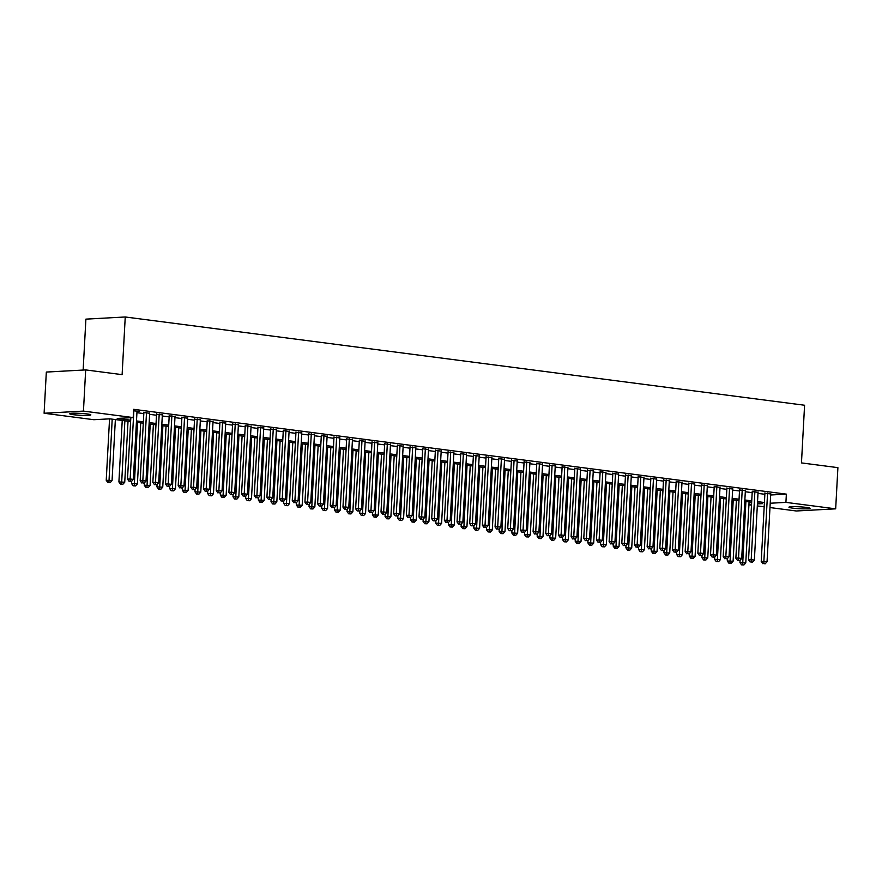 <?xml version="1.0" encoding="UTF-8"?>
<svg xmlns="http://www.w3.org/2000/svg" width="882" height="882" viewBox="0 0 882 882"><rect width="100%" height="100%" fill="white"/><g stroke="black" fill="none" stroke-linecap="round" stroke-linejoin="round"><path stroke-width="1.32" d="M87.053 413.945A10.606 0.959 3.1 0 1 90.835 414.893A10.606 0.959 3.1 0 1 84.705 415.433A10.606 0.959 3.1 0 1 73.449 414.694A10.606 0.959 3.1 0 1 69.667 413.746A10.606 0.959 3.1 0 1 75.797 413.206A10.606 0.959 3.1 0 1 87.053 413.945M806.324 507.404A10.606 0.959 3.1 0 1 810.106 508.341A10.606 0.959 3.1 0 1 803.965 508.881A10.606 0.959 3.1 0 1 792.709 508.142A10.606 0.959 3.1 0 1 788.927 507.194A10.606 0.959 3.1 0 1 795.068 506.654A10.606 0.959 3.1 0 1 806.324 507.404M83.14 370.054L85.896 319.13L125.244 316.98L804.582 405.246L801.462 462.907L837.9 467.647L835.673 508.837L796.325 510.987L769.975 507.558M764.176 506.808L757.307 505.915M751.497 505.166L748.917 504.824M130.613 421.552L109.798 418.84L93.845 419.711L44.1 413.25L83.448 411.1L133.193 417.572L117.24 418.443L130.69 420.185M83.448 411.1L85.675 369.911L46.327 372.061L44.1 413.25M136.997 411.596L139.235 411.475L133.568 410.747M149.675 413.25L143.865 412.567M162.343 414.893L156.544 414.22M175.022 416.547L169.212 415.863M187.701 418.189L181.89 417.517M200.368 419.832L194.569 419.159M213.047 421.486L207.237 420.802M225.715 423.128L219.916 422.456M238.394 424.771L232.583 424.099M251.072 426.425L245.262 425.741M263.74 428.068L257.941 427.395M276.419 429.71L270.609 429.038M289.087 431.364L283.287 430.681M301.765 433.007L295.955 432.334M314.444 434.661L308.634 433.977M327.112 436.303L321.313 435.631M339.791 437.946L333.98 437.274M352.458 439.6L346.659 438.916M365.137 441.243L359.327 440.57M377.816 442.885L372.006 442.213M390.483 444.539L384.684 443.855M403.162 446.182L397.352 445.509M415.83 447.824L410.031 447.152M428.509 449.478L422.698 448.795M441.187 451.121L435.377 450.448M453.855 452.775L448.056 452.091M466.534 454.417L460.724 453.734M479.202 456.06L473.402 455.388M491.88 457.714L486.07 457.03M504.559 459.357L498.749 458.684M517.227 460.999L511.428 460.327M529.906 462.653L524.095 461.97M542.573 464.296L536.774 463.623M555.252 465.939L549.442 465.266M567.931 467.592L562.121 466.909M580.599 469.235L574.799 468.562M593.277 470.889L587.467 470.205M605.945 472.532L600.146 471.848M618.624 474.174L612.814 473.502M631.303 475.828L625.492 475.144M643.97 477.471L638.171 476.798M656.649 479.113L650.839 478.441M669.317 480.767L663.518 480.084M681.995 482.41L676.185 481.737M694.674 484.053L688.864 483.38M707.342 485.706L701.543 485.023M720.021 487.349L714.211 486.677M732.688 489.003L726.889 488.319M745.367 490.646L739.557 489.962M758.046 492.288L752.236 491.616M770.659 494.989L786.369 494.141L133.645 409.325L133.193 417.572M136.942 412.699L143.81 413.592M149.609 414.353L156.489 415.246M162.288 415.995L169.157 416.888M174.967 417.638L181.835 418.531M187.634 419.292L194.514 420.185M200.313 420.935L207.182 421.828M212.981 422.577L219.861 423.47M225.66 424.231L232.528 425.124M238.338 425.874L245.207 426.767M251.006 427.516L257.886 428.409M263.685 429.17L270.554 430.063M276.353 430.813L283.232 431.706M289.031 432.467L295.9 433.36M301.71 434.109L308.579 435.002M314.378 435.752L321.257 436.645M327.057 437.406L333.925 438.299M339.724 439.049L346.604 439.942M352.403 440.691L359.272 441.584M365.082 442.345L371.95 443.238M377.75 443.988L384.629 444.881M390.428 445.63L397.297 446.524M403.096 447.284L409.976 448.177M415.775 448.927L422.643 449.82M428.454 450.581L435.322 451.474M441.121 452.223L448.001 453.116M453.8 453.866L460.669 454.759M466.468 455.52L473.347 456.413M479.147 457.163L486.015 458.056M491.825 458.805L498.694 459.698M504.493 460.459L511.373 461.352M517.172 462.102L524.04 462.995M529.839 463.745L536.719 464.638M542.518 465.398L549.387 466.291M555.197 467.041L562.066 467.934M567.865 468.695L574.744 469.588M580.543 470.338L587.412 471.231M593.211 471.98L600.091 472.873M605.89 473.634L612.758 474.527M618.569 475.277L625.437 476.17M631.236 476.919L638.116 477.812M643.915 478.573L650.784 479.466M656.583 480.216L663.462 481.109M669.262 481.859L676.13 482.752M681.94 483.512L688.809 484.405M694.608 485.155L701.488 486.048M707.287 486.809L714.155 487.702M719.955 488.452L726.834 489.345M732.633 490.094L739.502 490.987M745.312 491.748L752.181 492.641M757.98 493.391L764.859 494.284M770.714 493.942L764.914 493.258M85.675 369.911L122.113 374.652L125.244 316.98M786.369 494.141L785.917 502.376L835.673 508.837M770.207 503.236L785.917 502.376M136.489 420.935L143.369 421.828M149.168 422.588L156.037 423.481M161.836 424.231L168.716 425.124M174.515 425.885L181.394 426.778M187.193 427.527L194.062 428.42M199.861 429.17L206.741 430.063M212.54 430.824L219.409 431.717M225.208 432.467L232.087 433.36M237.886 434.109L244.766 435.002M250.565 435.763L257.434 436.656M263.233 437.406L270.113 438.299M275.912 439.049L282.78 439.942M288.579 440.702L295.459 441.595M301.258 442.345L308.138 443.238M313.937 443.999L320.805 444.892M326.605 445.642L333.484 446.535M339.283 447.284L346.152 448.177M351.951 448.938L358.831 449.831M364.63 450.581L371.509 451.474M377.309 452.223L384.177 453.116M389.976 453.877L396.856 454.77M402.655 455.52L409.524 456.413M415.323 457.163L422.202 458.056M428.002 458.816L434.881 459.709M440.68 460.459L447.549 461.352M453.348 462.102L460.228 462.995M466.027 463.756L472.895 464.649M478.694 465.398L485.574 466.291M491.373 467.052L498.253 467.945M504.052 468.695L510.921 469.588M516.72 470.338L523.599 471.231M529.398 471.991L536.267 472.884M542.066 473.634L548.946 474.527M554.745 475.277L561.625 476.17M567.424 476.93L574.292 477.823M580.091 478.573L586.971 479.466M592.77 480.216L599.639 481.109M605.438 481.87L612.317 482.763M618.117 483.512L624.985 484.405M630.795 485.166L637.664 486.059M643.463 486.809L650.343 487.702M656.142 488.452L663.01 489.345M668.81 490.105L675.689 490.998M681.488 491.748L688.357 492.641M694.167 493.391L701.036 494.284M706.835 495.045L713.714 495.938M719.514 496.687L726.382 497.58M732.181 498.33L739.061 499.223M744.86 499.984L751.729 500.877M757.539 501.626L764.407 502.52M757.406 503.931L762.522 503.655L757.462 502.994M751.662 502.244L744.783 501.351M738.984 500.59L732.115 499.697M726.316 498.947L719.436 498.054M713.637 497.294L706.769 496.401M700.958 495.651L694.09 494.758M688.291 494.008L681.411 493.115M675.612 492.354L668.743 491.461M662.944 490.712L656.065 489.819M650.266 489.069L643.397 488.176M637.587 487.415L630.718 486.522M624.919 485.773L618.039 484.88M612.24 484.13L605.372 483.237M599.573 482.476L592.693 481.583M586.894 480.833L580.025 479.94M574.215 479.18L567.346 478.287M561.547 477.537L554.668 476.644M548.869 475.894L542 475.001M536.201 474.24L529.321 473.347M523.522 472.598L516.654 471.705M510.843 470.955L503.975 470.062M498.176 469.301L491.296 468.408M485.497 467.658L478.628 466.765M472.829 466.016L465.95 465.123M460.15 464.362L453.282 463.469M447.472 462.719L440.603 461.826M434.804 461.065L427.924 460.172M422.125 459.423L415.257 458.53M409.457 457.78L402.578 456.887M396.779 456.126L389.91 455.233M384.1 454.484L377.231 453.591M371.432 452.841L364.553 451.948M358.753 451.187L351.885 450.294M346.086 449.544L339.206 448.651M333.407 447.902L326.538 447.009M320.728 446.248L313.86 445.355M308.061 444.605L301.181 443.712M295.382 442.951L288.513 442.058M282.714 441.309L275.834 440.416M270.035 439.666L263.167 438.773M257.357 438.012L250.488 437.119M244.689 436.37L237.809 435.476M232.01 434.727L225.142 433.834M219.342 433.073L212.463 432.18M206.664 431.43L199.795 430.537M193.985 429.788L187.116 428.895M181.317 428.134L174.438 427.241M168.638 426.491L161.77 425.598M155.971 424.837L149.091 423.944M143.292 423.195L136.423 422.302M748.939 504.394L751.552 504.25M764.937 492.851L761.221 561.47L763.878 561.327L767.572 493.115M763.911 563.642L765.179 563.807L763.911 563.642L763.878 561.327L767.042 561.746L770.736 493.523M761.221 561.47L762.853 563.697M765.179 563.807L767.042 561.746M740.075 560.235L739.943 562.639L745.775 562.903L749.083 501.902M745.907 501.494L742.644 564.8L741.575 564.855L743.912 564.965L742.644 564.8M745.775 562.903L743.912 564.965M741.575 564.855L739.943 562.639M752.258 491.208L748.542 559.827L751.199 559.684L754.893 491.472M751.232 561.988L752.5 562.154L751.232 561.988L751.199 559.684L754.364 560.092L758.068 491.88M748.542 559.827L750.174 562.055M752.5 562.154L754.364 560.092M739.579 489.554L735.864 558.185L738.521 558.03L742.225 489.819M738.565 560.346L739.833 560.511L738.565 560.346L738.521 558.03L741.696 558.449L745.389 490.238M735.864 558.185L737.495 560.401M739.833 560.511L741.696 558.449M726.911 487.911L723.196 556.531L725.853 556.388L729.546 488.176M725.886 558.703L727.154 558.857L725.886 558.703L725.853 556.388L729.017 556.796L732.71 488.584M723.196 556.531L724.828 558.758M727.154 558.857L729.017 556.796M714.233 486.269L710.517 554.888L713.174 554.745L716.868 486.533M713.218 557.049L714.486 557.215L713.218 557.049L713.174 554.745L716.349 555.153L720.043 486.941M710.517 554.888L712.149 557.104M714.486 557.215L716.349 555.153M727.407 558.593L727.275 560.985L733.096 561.25L736.404 500.259M733.24 499.84L729.965 563.146L728.907 563.212L731.233 563.311L729.965 563.146M733.096 561.25L731.233 563.311M728.907 563.212L727.275 560.985M714.729 556.939L714.596 559.342L720.429 559.607L723.725 498.606M720.561 498.198L717.298 561.503L716.228 561.558L718.565 561.669L717.298 561.503M720.429 559.607L718.565 561.669M716.228 561.558L714.596 559.342M702.05 555.296L701.929 557.689L707.75 557.964L711.057 496.963M707.882 496.555L704.619 559.861L703.56 559.916L705.887 560.026L704.619 559.861M707.75 557.964L705.887 560.026M703.56 559.916L701.929 557.689M689.382 553.653L689.25 556.046L695.082 556.31L698.379 495.32M695.214 494.901L691.94 558.207L690.882 558.273L693.208 558.372L691.94 558.207M695.082 556.31L693.208 558.372M690.882 558.273L689.25 556.046M701.565 484.615L697.849 553.246L700.506 553.091L704.2 484.88M700.54 555.406L701.807 555.572L700.54 555.406L700.506 553.091L703.671 553.51L707.364 485.298M697.849 553.246L699.481 555.462M701.807 555.572L703.671 553.51M676.703 552L676.571 554.403L682.403 554.668L685.711 493.666M682.536 493.258L679.272 556.564L678.203 556.619L680.54 556.729L679.272 556.564M682.403 554.668L680.54 556.729M678.203 556.619L676.571 554.403M688.886 482.972L685.171 551.592L687.828 551.448L691.521 483.237M687.861 553.753L689.129 553.918L687.861 553.753L687.828 551.448L690.992 551.856L694.696 483.645M685.171 551.592L686.802 553.819M689.129 553.918L690.992 551.856M664.036 550.357L663.903 552.749L669.725 553.025L673.032 492.024M669.868 491.616L666.594 554.921L665.535 554.976L667.861 555.087L666.594 554.921M669.725 553.025L667.861 555.087M665.535 554.976L663.903 552.749M676.207 481.318L672.492 549.949L675.149 549.806L678.853 481.594M675.193 552.11L676.461 552.275L675.193 552.11L675.149 549.806L678.324 550.214L682.018 482.002M672.492 549.949L674.124 552.165M676.461 552.275L678.324 550.214M651.357 548.714L651.225 551.107L657.057 551.371L660.353 490.381M657.189 489.962L653.926 553.268L652.856 553.334L655.194 553.433L653.926 553.268M657.057 551.371L655.194 553.433M652.856 553.334L651.225 551.107M663.54 479.676L659.824 548.295L662.481 548.152L666.175 479.94M662.514 550.467L663.782 550.633L662.514 550.467L662.481 548.152L665.645 548.571L669.339 480.348M659.824 548.295L661.456 550.522M663.782 550.633L665.645 548.571M638.678 547.061L638.557 549.464L644.378 549.729L647.686 488.727M644.51 488.319L641.247 551.625L640.189 551.68L642.515 551.79L641.247 551.625M644.378 549.729L642.515 551.79M640.189 551.68L638.557 549.464M650.861 478.033L647.145 546.653L649.802 546.509L653.496 478.298M649.847 548.813L651.114 548.979L649.847 548.813L649.802 546.509L652.978 546.917L656.671 478.706M647.145 546.653L648.777 548.88M651.114 548.979L652.978 546.917M626.011 545.418L625.878 547.81L631.71 548.075L635.007 487.085M631.843 486.666L628.568 549.982L627.51 550.037L629.836 550.148L628.568 549.982M631.71 548.075L629.836 550.148M627.51 550.037L625.878 547.81M638.193 476.379L634.478 545.01L637.135 544.867L640.828 476.644M637.168 547.171L638.436 547.336L637.168 547.171L637.135 544.867L640.299 545.274L643.992 477.063M634.478 545.01L636.109 547.226M638.436 547.336L640.299 545.274M613.332 543.764L613.199 546.167L619.032 546.432L622.339 485.431M619.164 485.023L615.901 548.328L614.831 548.384L617.168 548.494L615.901 548.328M619.032 546.432L617.168 548.494M614.831 548.384L613.199 546.167M625.514 474.737L621.799 543.356L624.456 543.213L628.149 475.001M624.489 545.528L625.757 545.693L624.489 545.528L624.456 543.213L627.62 543.632L631.325 475.409M621.799 543.356L623.431 545.583M625.757 545.693L627.62 543.632M600.664 542.121L600.532 544.525L606.353 544.789L609.66 483.788M606.496 483.38L603.222 546.686L602.163 546.741L604.49 546.851L603.222 546.686M606.353 544.789L604.49 546.851M602.163 546.741L600.532 544.525M612.836 473.094L609.12 541.713L611.777 541.57L615.482 473.358M611.821 543.874L613.089 544.04L611.821 543.874L611.777 541.57L614.952 541.978L618.646 473.766M609.12 541.713L610.752 543.94M613.089 544.04L614.952 541.978M587.985 540.479L587.853 542.871L593.685 543.136L596.982 482.145M593.818 481.726L590.554 545.032L589.485 545.098L591.822 545.197L590.554 545.032M593.685 543.136L591.822 545.197M589.485 545.098L587.853 542.871M600.168 471.44L596.452 540.071L599.11 539.916L602.803 471.705M599.143 542.232L600.41 542.397L599.143 542.232L599.11 539.916L602.274 540.335L605.967 472.124M596.452 540.071L598.084 542.287M600.41 542.397L602.274 540.335M575.307 538.825L575.185 541.228L581.006 541.493L584.314 480.492M581.139 480.084L577.875 543.389L576.817 543.444L579.143 543.555L577.875 543.389M581.006 541.493L579.143 543.555M576.817 543.444L575.185 541.228M587.489 469.797L583.774 538.417L586.431 538.274L590.124 470.062M586.475 540.589L587.743 540.743L586.475 540.589L586.431 538.274L589.606 538.682L593.299 470.47M583.774 538.417L585.405 540.644M587.743 540.743L589.606 538.682M562.639 537.182L562.507 539.575L568.339 539.85L571.635 478.849M568.471 478.441L565.197 541.746L564.138 541.802L566.464 541.912L565.197 541.746M568.339 539.85L566.464 541.912M564.138 541.802L562.507 539.575M574.821 468.155L571.106 536.774L573.763 536.631L577.456 468.419M573.796 538.935L575.064 539.1L573.796 538.935L573.763 536.631L576.927 537.039L580.621 468.827M571.106 536.774L572.738 538.99M575.064 539.1L576.927 537.039M549.96 535.539L549.828 537.932L555.66 538.196L558.967 477.206M555.792 476.787L552.529 540.093L551.459 540.159L553.797 540.258L552.529 540.093M555.66 538.196L553.797 540.258M551.459 540.159L549.828 537.932M562.143 466.501L558.427 535.131L561.084 534.977L564.778 466.765M561.117 537.292L562.385 537.458L561.117 537.292L561.084 534.977L564.248 535.396L567.953 467.184M558.427 535.131L560.059 537.347M562.385 537.458L564.248 535.396M537.292 533.886L537.16 536.289L542.981 536.554L546.289 475.552M543.125 475.144L539.85 538.45L538.792 538.505L541.118 538.615L539.85 538.45M542.981 536.554L541.118 538.615M538.792 538.505L537.16 536.289M549.464 464.858L545.749 533.478L548.406 533.334L552.11 465.123M548.45 535.639L549.718 535.804L548.45 535.639L548.406 533.334L551.581 533.742L555.274 465.531M545.749 533.478L547.38 535.705M549.718 535.804L551.581 533.742M524.614 532.243L524.481 534.635L530.314 534.911L533.61 473.91M530.446 473.502L527.182 536.807L526.113 536.862L528.45 536.973L527.182 536.807M530.314 534.911L528.45 536.973M526.113 536.862L524.481 534.635M536.796 463.204L533.081 531.835L535.738 531.692L539.431 463.48M535.771 533.996L537.039 534.161L535.771 533.996L535.738 531.692L538.902 532.1L542.595 463.888M533.081 531.835L534.712 534.051M537.039 534.161L538.902 532.1M511.935 530.6L511.814 532.993L517.635 533.257L520.942 472.267M517.767 471.848L514.504 535.154L513.445 535.22L515.772 535.319L514.504 535.154M517.635 533.257L515.772 535.319M513.445 535.22L511.814 532.993M524.117 461.562L520.402 530.181L523.059 530.038L526.752 461.826M523.103 532.353L524.371 532.519L523.103 532.353L523.059 530.038L526.234 530.457L529.928 462.245M520.402 530.181L522.034 532.408M524.371 532.519L526.234 530.457M499.267 528.946L499.135 531.35L504.967 531.614L508.264 470.613M505.099 470.205L501.825 533.511L500.767 533.566L503.093 533.676L501.825 533.511M504.967 531.614L503.093 533.676M500.767 533.566L499.135 531.35M511.45 459.919L507.734 528.538L510.391 528.395L514.085 460.183M510.424 530.699L511.692 530.865L510.424 530.699L510.391 528.395L513.556 528.803L517.249 460.591M507.734 528.538L509.366 530.766M511.692 530.865L513.556 528.803M486.588 527.304L486.456 529.696L492.288 529.961L495.596 468.97M492.421 468.551L489.157 531.868L488.088 531.923L490.425 532.033L489.157 531.868M492.288 529.961L490.425 532.033M488.088 531.923L486.456 529.696M498.771 458.265L495.056 526.896L497.713 526.752L501.406 458.53M497.746 529.057L499.014 529.222L497.746 529.057L497.713 526.752L500.877 527.16L504.581 458.949M495.056 526.896L496.687 529.112M499.014 529.222L500.877 527.16M473.921 525.65L473.788 528.053L479.61 528.318L482.917 467.317M479.753 466.909L476.478 530.214L475.42 530.269L477.746 530.38L476.478 530.214M479.61 528.318L477.746 530.38M475.42 530.269L473.788 528.053M486.092 456.622L482.377 525.242L485.034 525.099L488.738 456.887M485.078 527.414L486.346 527.579L485.078 527.414L485.034 525.099L488.209 525.518L491.902 457.295M482.377 525.242L484.009 527.469M486.346 527.579L488.209 525.518M461.242 524.007L461.11 526.411L466.942 526.675L470.238 465.674M467.074 465.266L463.811 528.572L462.741 528.627L465.079 528.737L463.811 528.572M466.942 526.675L465.079 528.737M462.741 528.627L461.11 526.411M473.425 454.98L469.709 523.599L472.366 523.456L476.06 455.244M472.399 525.76L473.667 525.926L472.399 525.76L472.366 523.456L475.53 523.864L479.224 455.652M469.709 523.599L471.341 525.826M473.667 525.926L475.53 523.864M448.563 522.365L448.442 524.757L454.263 525.022L457.571 464.031M454.395 463.612L451.132 526.918L450.074 526.984L452.4 527.083L451.132 526.918M454.263 525.022L452.4 527.083M450.074 526.984L448.442 524.757M460.746 453.326L457.03 521.957L459.687 521.802L463.381 453.591M459.731 524.117L460.999 524.283L459.731 524.117L459.687 521.802L462.863 522.221L466.556 454.01M457.03 521.957L458.662 524.173M460.999 524.283L462.863 522.221M435.895 520.711L435.763 523.114L441.595 523.379L444.892 462.377M441.728 461.97L438.453 525.275L437.395 525.33L439.721 525.44L438.453 525.275M441.595 523.379L439.721 525.44M437.395 525.33L435.763 523.114M448.078 451.683L444.363 520.303L447.02 520.159L450.713 451.948M447.053 522.475L448.321 522.629L447.053 522.475L447.02 520.159L450.184 520.567L453.877 452.356M444.363 520.303L445.994 522.53M448.321 522.629L450.184 520.567M435.399 450.041L431.684 518.66L434.341 518.517L438.034 450.305M434.374 520.821L435.642 520.986L434.374 520.821L434.341 518.517L437.505 518.925L441.209 450.713M431.684 518.66L433.316 520.876M435.642 520.986L437.505 518.925M422.721 448.387L419.005 517.017L421.662 516.863L425.367 448.651M421.706 519.178L422.974 519.344L421.706 519.178L421.662 516.863L424.837 517.282L428.531 449.07M419.005 517.017L420.637 519.233M422.974 519.344L424.837 517.282M423.217 519.068L423.084 521.46L428.917 521.736L432.224 460.735M429.049 460.327L425.786 523.632L424.716 523.688L427.053 523.798L425.786 523.632M428.917 521.736L427.053 523.798M424.716 523.688L423.084 521.46M410.549 517.425L410.417 519.818L416.238 520.082L419.545 459.092M416.381 458.673L413.107 521.979L412.048 522.045L414.375 522.144L413.107 521.979M416.238 520.082L414.375 522.144M412.048 522.045L410.417 519.818M397.87 515.772L397.738 518.175L403.57 518.44L406.867 457.438M403.702 457.03L400.439 520.336L399.37 520.391L401.707 520.501L400.439 520.336M403.57 518.44L401.707 520.501M399.37 520.391L397.738 518.175M410.053 446.744L406.337 515.364L408.994 515.22L412.688 447.009M409.028 517.525L410.295 517.69L409.028 517.525L408.994 515.22L412.159 515.628L415.852 447.417M406.337 515.364L407.969 517.591M410.295 517.69L412.159 515.628M385.191 514.129L385.07 516.521L390.891 516.797L394.199 455.796M391.024 455.388L387.76 518.693L386.702 518.748L389.028 518.859L387.76 518.693M390.891 516.797L389.028 518.859M386.702 518.748L385.07 516.521M397.374 445.09L393.659 513.721L396.316 513.578L400.009 445.366M396.36 515.882L397.628 516.047L396.36 515.882L396.316 513.578L399.491 513.986L403.184 445.774M393.659 513.721L395.29 515.937M397.628 516.047L399.491 513.986M372.524 512.486L372.391 514.879L378.224 515.143L381.52 454.153M378.356 453.734L375.082 517.039L374.023 517.106L376.349 517.205L375.082 517.039M378.224 515.143L376.349 517.205M374.023 517.106L372.391 514.879M384.706 443.448L380.991 512.067L383.648 511.924L387.341 443.712M383.681 514.239L384.949 514.404L383.681 514.239L383.648 511.924L386.812 512.343L390.505 444.131M380.991 512.067L382.623 514.294M384.949 514.404L386.812 512.343M359.845 510.832L359.713 513.236L365.545 513.5L368.852 452.499M365.677 452.091L362.414 515.397L361.344 515.452L363.682 515.562L362.414 515.397M365.545 513.5L363.682 515.562M361.344 515.452L359.713 513.236M372.028 441.805L368.312 510.424L370.969 510.281L374.663 442.069M371.002 512.585L372.27 512.751L371.002 512.585L370.969 510.281L374.133 510.689L377.838 442.477M368.312 510.424L369.944 512.651M372.27 512.751L374.133 510.689M347.177 509.19L347.045 511.582L352.866 511.847L356.174 450.856M353.009 450.448L349.735 513.754L348.677 513.809L351.003 513.919L349.735 513.754M352.866 511.847L351.003 513.919M348.677 513.809L347.045 511.582M359.349 440.151L355.633 508.782L358.29 508.638L361.995 440.416M358.335 510.943L359.602 511.108L358.335 510.943L358.29 508.638L361.466 509.046L365.159 440.835M355.633 508.782L357.265 510.998M359.602 511.108L361.466 509.046M334.498 507.536L334.366 509.939L340.198 510.204L343.495 449.203M340.331 448.795L337.067 512.1L335.998 512.155L338.335 512.266L337.067 512.1M340.198 510.204L338.335 512.266M335.998 512.155L334.366 509.939M346.681 438.508L342.966 507.128L345.623 506.985L349.316 438.773M345.656 509.3L346.924 509.465L345.656 509.3L345.623 506.985L348.787 507.404L352.48 439.181M342.966 507.128L344.597 509.355M346.924 509.465L348.787 507.404M321.82 505.893L321.698 508.297L327.52 508.561L330.827 447.56M327.652 447.152L324.389 510.458L323.33 510.513L325.656 510.623L324.389 510.458M327.52 508.561L325.656 510.623M323.33 510.513L321.698 508.297M334.002 436.866L330.287 505.485L332.944 505.342L336.637 437.13M332.988 507.646L334.256 507.812L332.988 507.646L332.944 505.342L336.119 505.75L339.813 437.538M330.287 505.485L331.919 507.712M334.256 507.812L336.119 505.75M309.152 504.25L309.02 506.643L314.852 506.907L318.148 445.917M314.984 445.498L311.71 508.804L310.651 508.87L312.978 508.969L311.71 508.804M314.852 506.907L312.978 508.969M310.651 508.87L309.02 506.643M321.335 435.212L317.619 503.843L320.276 503.688L323.97 435.476M320.309 506.003L321.577 506.169L320.309 506.003L320.276 503.688L323.44 504.107L327.134 435.895M317.619 503.843L319.251 506.059M321.577 506.169L323.44 504.107M296.473 502.597L296.341 505L302.173 505.265L305.481 444.263M302.305 443.855L299.042 507.161L297.973 507.216L300.31 507.326L299.042 507.161M302.173 505.265L300.31 507.326M297.973 507.216L296.341 505M308.656 433.569L304.94 502.189L307.598 502.045L311.291 433.834M307.631 504.361L308.898 504.515L307.631 504.361L307.598 502.045L310.762 502.453L314.466 434.242M304.94 502.189L306.572 504.416M308.898 504.515L310.762 502.453M283.806 500.954L283.673 503.346L289.494 503.622L292.802 442.621M289.638 442.213L286.363 505.518L285.305 505.573L287.631 505.684L286.363 505.518M289.494 503.622L287.631 505.684M285.305 505.573L283.673 503.346M295.977 431.926L292.262 500.546L294.919 500.403L298.623 432.191M294.963 502.707L296.231 502.872L294.963 502.707L294.919 500.403L298.094 500.811L301.787 432.599M292.262 500.546L293.893 502.762M296.231 502.872L298.094 500.811M271.127 499.311L270.995 501.704L276.827 501.968L280.123 440.978M276.959 440.559L273.696 503.865L272.626 503.931L274.964 504.03L273.696 503.865M276.827 501.968L274.964 504.03M272.626 503.931L270.995 501.704M283.309 430.273L279.594 498.903L282.251 498.749L285.944 430.537M282.284 501.064L283.552 501.23L282.284 501.064L282.251 498.749L285.415 499.168L289.109 430.956M279.594 498.903L281.226 501.119M283.552 501.23L285.415 499.168M258.448 497.657L258.327 500.061L264.148 500.326L267.455 439.324M264.28 438.916L261.017 502.222L259.958 502.277L262.285 502.387L261.017 502.222M264.148 500.326L262.285 502.387M259.958 502.277L258.327 500.061M270.631 428.63L266.915 497.25L269.572 497.106L273.266 428.895M269.616 499.41L270.884 499.576L269.616 499.41L269.572 497.106L272.747 497.514L276.441 429.302M266.915 497.25L268.547 499.477M270.884 499.576L272.747 497.514M245.78 496.015L245.648 498.407L251.48 498.683L254.777 437.681M251.613 437.274L248.338 500.579L247.28 500.634L249.606 500.744L248.338 500.579M251.48 498.683L249.606 500.744M247.28 500.634L245.648 498.407M257.963 426.976L254.248 495.607L256.905 495.464L260.598 427.252M256.938 497.768L258.205 497.933L256.938 497.768L256.905 495.464L260.069 495.871L263.762 427.66M254.248 495.607L255.879 497.823M258.205 497.933L260.069 495.871M233.102 494.372L232.969 496.764L238.802 497.029L242.109 436.039M238.934 435.62L235.67 498.925L234.601 498.992L236.938 499.091L235.67 498.925M238.802 497.029L236.938 499.091M234.601 498.992L232.969 496.764M245.284 425.333L241.569 493.953L244.226 493.81L247.919 425.598M244.259 496.125L245.527 496.29L244.259 496.125L244.226 493.81L247.39 494.229L251.094 426.017M241.569 493.953L243.2 496.18M245.527 496.29L247.39 494.229M220.434 492.718L220.302 495.122L226.123 495.386L229.43 434.385M226.266 433.977L222.992 497.283L221.933 497.338L224.26 497.448L222.992 497.283M226.123 495.386L224.26 497.448M221.933 497.338L220.302 495.122M232.605 423.691L228.89 492.31L231.547 492.167L235.251 423.955M231.591 494.471L232.859 494.637L231.591 494.471L231.547 492.167L234.722 492.575L238.416 424.363M228.89 492.31L230.522 494.537M232.859 494.637L234.722 492.575M207.755 491.076L207.623 493.468L213.455 493.744L216.751 432.742M213.587 432.334L210.324 495.64L209.255 495.695L211.592 495.805L210.324 495.64M213.455 493.744L211.592 495.805M209.255 495.695L207.623 493.468M219.938 422.037L216.222 490.668L218.879 490.524L222.573 422.302M218.912 492.829L220.18 492.994L218.912 492.829L218.879 490.524L222.044 490.932L225.737 422.721M216.222 490.668L217.854 492.884M220.18 492.994L222.044 490.932M195.076 489.422L194.955 491.825L200.776 492.09L204.084 431.089M200.909 430.681L197.645 493.986L196.587 494.041L198.913 494.152L197.645 493.986M200.776 492.09L198.913 494.152M196.587 494.041L194.955 491.825M207.259 420.394L203.544 489.014L206.201 488.871L209.894 420.659M206.245 491.186L207.513 491.351L206.245 491.186L206.201 488.871L209.376 489.29L213.069 421.067M203.544 489.014L205.175 491.241M207.513 491.351L209.376 489.29M182.409 487.779L182.276 490.183L188.109 490.447L191.405 429.446M188.241 429.038L184.966 492.343L183.908 492.399L186.234 492.509L184.966 492.343M188.109 490.447L186.234 492.509M183.908 492.399L182.276 490.183M194.591 418.752L190.876 487.371L193.533 487.228L197.226 419.016M193.566 489.532L194.834 489.697L193.566 489.532L193.533 487.228L196.697 487.636L200.39 419.424M190.876 487.371L192.508 489.598M194.834 489.697L196.697 487.636M169.73 486.136L169.598 488.529L175.43 488.793L178.737 427.803M175.562 427.384L172.299 490.701L171.229 490.756L173.567 490.855L172.299 490.701M175.43 488.793L173.567 490.855M171.229 490.756L169.598 488.529M181.912 417.098L178.197 485.728L180.854 485.574L184.547 417.362M180.887 487.889L182.155 488.055L180.887 487.889L180.854 485.574L184.018 485.993L187.723 417.781M178.197 485.728L179.829 487.944M182.155 488.055L184.018 485.993M157.062 484.483L156.93 486.886L162.751 487.151L166.059 426.149M162.894 425.741L159.62 489.047L158.562 489.102L160.888 489.212L159.62 489.047M162.751 487.151L160.888 489.212M158.562 489.102L156.93 486.886M169.234 415.455L165.518 484.075L168.175 483.931L171.88 415.72M168.219 486.247L169.487 486.401L168.219 486.247L168.175 483.931L171.351 484.339L175.044 416.128M165.518 484.075L167.15 486.302M169.487 486.401L171.351 484.339M144.383 482.84L144.251 485.232L150.083 485.508L153.38 424.507M150.216 424.099L146.952 487.404L145.883 487.459L148.22 487.57L146.952 487.404M150.083 485.508L148.22 487.57M145.883 487.459L144.251 485.232M156.566 413.812L152.851 482.432L155.508 482.289L159.201 414.077M155.541 484.593L156.809 484.758L155.541 484.593L155.508 482.289L158.672 482.697L162.365 414.485M152.851 482.432L154.482 484.648M156.809 484.758L158.672 482.697M131.705 481.197L131.583 483.59L137.405 483.854L140.712 422.864M137.537 422.445L134.273 485.75L133.215 485.817L135.541 485.916L134.273 485.75M137.405 483.854L135.541 485.916M133.215 485.817L131.583 483.59M143.887 412.159L140.172 480.789L142.829 480.635L146.522 412.423M142.873 482.95L144.141 483.115L142.873 482.95L142.829 480.635L146.004 481.054L149.697 412.842M140.172 480.789L141.804 483.005M144.141 483.115L146.004 481.054M122.234 420.46L118.905 481.947L124.737 482.211L128.033 421.21M124.869 420.802L121.595 484.108L120.536 484.163L122.863 484.273L121.595 484.108M124.737 482.211L122.863 484.273M120.536 484.163L118.905 481.947M130.823 417.693L127.504 479.135L130.161 478.992L133.855 410.78M130.194 481.296L131.462 481.462L130.194 481.296L130.161 478.992L133.325 479.4L137.019 411.188M127.504 479.135L129.136 481.363M131.462 481.462L133.325 479.4M109.555 418.862L106.226 480.293L112.058 480.569L115.366 419.567M112.19 419.159L108.927 482.465L107.858 482.52L110.195 482.63L108.927 482.465M112.058 480.569L110.195 482.63M107.858 482.52L106.226 480.293"/></g></svg>
